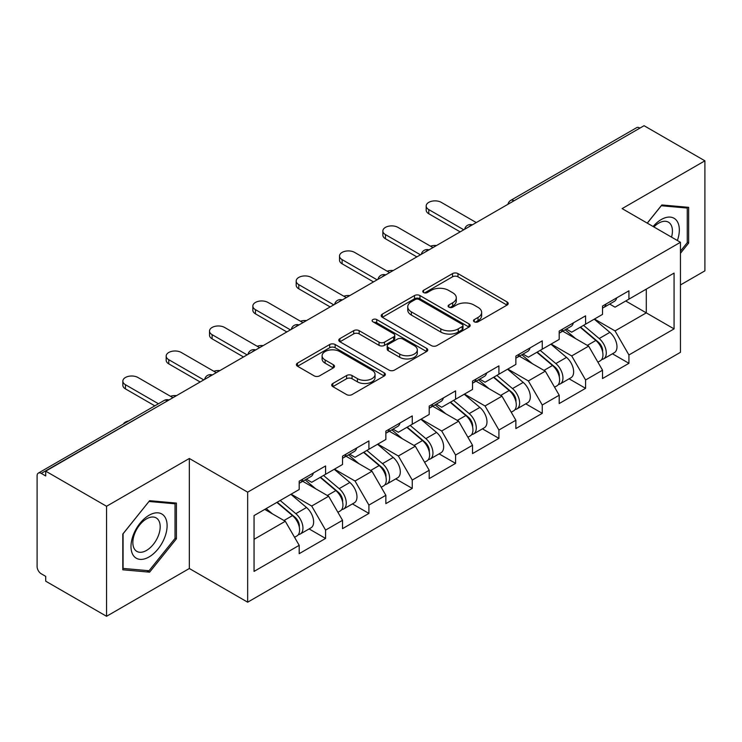 <?xml version="1.0" encoding="UTF-8"?>
<svg xmlns="http://www.w3.org/2000/svg" width="742" height="742" viewBox="0 0 742 742"><rect width="100%" height="100%" fill="white"/><g stroke="black" fill="none" stroke-linecap="round" stroke-linejoin="round"><path stroke-width="1.11" d="M474.277 321.805A2.699 1.558 0 0 0 478.089 321.805L507.064 305.083A3.858 2.226 0 0 0 508.196 303.506A3.858 2.226 0 0 0 507.064 301.938L457.981 273.603A3.858 2.226 0 0 0 452.527 273.603L423.561 290.326A2.699 1.558 0 0 0 422.773 291.43A2.699 1.558 0 0 0 423.561 292.524A2.699 1.558 0 0 0 427.373 292.524L431.13 290.363A12.336 7.123 0 0 1 448.576 290.363L452.666 292.728A12.336 7.123 0 0 1 456.284 297.765A12.336 7.123 0 0 1 452.666 302.801L448.919 304.962A2.699 1.558 0 0 0 448.131 306.066A2.699 1.558 0 0 0 448.919 307.169A2.699 1.558 0 0 0 452.731 307.169L456.488 305.008A12.336 7.123 0 0 1 473.934 305.008L478.024 307.364A12.336 7.123 0 0 1 481.641 312.401A12.336 7.123 0 0 1 478.024 317.437L474.277 319.607A2.699 1.558 0 0 0 473.489 320.711A2.699 1.558 0 0 0 474.277 321.805L474.277 319.607M332.833 383.484A3.858 2.226 0 0 0 331.702 385.052A3.858 2.226 0 0 0 332.833 386.628L346.597 394.577A3.858 2.226 0 0 0 352.051 394.577L384.226 375.999A3.858 2.226 0 0 0 385.358 374.432A3.858 2.226 0 0 0 384.226 372.855L335.152 344.52A3.858 2.226 0 0 0 329.698 344.52L297.523 363.098A3.858 2.226 0 0 0 296.392 364.665A3.858 2.226 0 0 0 297.523 366.242L314.154 375.842A3.858 2.226 0 0 0 319.607 375.842L333.371 367.893A3.858 2.226 0 0 0 334.503 366.316A3.858 2.226 0 0 0 333.371 364.749L325.126 359.981A10.314 5.955 0 0 1 322.102 355.77A10.314 5.955 0 0 1 328.474 350.27A10.314 5.955 0 0 1 339.715 351.56L372.03 370.221A10.314 5.955 0 0 1 375.044 374.432A10.314 5.955 0 0 1 368.681 379.932A10.314 5.955 0 0 1 357.44 378.643L352.051 375.526A3.858 2.226 0 0 0 346.597 375.526L332.833 383.484L332.833 386.628M189.331 458.482L106.551 506.276L45.707 471.151L644.065 125.704L704.9 160.819L622.121 208.613L680.451 242.291L247.661 492.169L189.331 458.482L189.331 568.511L247.661 602.189L247.661 492.169M431.399 345.624A3.858 2.226 0 0 0 436.853 345.624L469.027 327.046A3.858 2.226 0 0 0 470.159 325.469A3.858 2.226 0 0 0 469.027 323.892L419.944 295.557A3.858 2.226 0 0 0 414.49 295.557L382.315 314.135A3.858 2.226 0 0 0 381.193 315.712A3.858 2.226 0 0 0 382.315 317.279L431.399 345.624M373.987 322.39A2.699 1.558 0 0 1 376.732 322.77L376.732 319.57L426.631 348.378A3.858 2.226 0 0 1 427.754 349.946A3.858 2.226 0 0 1 426.631 351.522L394.456 370.1A3.858 2.226 0 0 1 389.003 370.1L339.919 341.765L339.919 338.612A3.858 2.226 0 0 0 338.788 340.188A3.858 2.226 0 0 0 339.919 341.765M339.919 338.612L353.693 330.663A3.858 2.226 0 0 1 359.147 330.663L379.051 342.155A3.858 2.226 0 0 0 384.504 342.155L393.631 336.887A3.858 2.226 0 0 0 394.763 335.31A3.858 2.226 0 0 0 393.631 333.733L372.911 321.768A2.699 1.558 0 0 1 372.122 320.665A2.699 1.558 0 0 1 373.792 319.227A2.699 1.558 0 0 1 376.732 319.57M247.661 602.189L680.451 352.32L680.451 242.291M309.099 528.916L325.58 538.432L325.58 530.094L311.696 506.035L291.133 494.172M325.58 538.432L299.193 553.671L299.193 545.333L254.052 571.396L254.052 515.579L299.193 489.516L299.193 481.178L325.58 465.948L325.58 474.286L342.526 464.501L342.526 456.163L368.913 440.924L368.913 449.262L385.859 439.477L385.859 431.139L412.255 415.91L412.255 424.248L429.201 414.463L429.201 406.124L455.588 390.886L455.588 399.224L472.533 389.439L472.533 381.1L498.921 365.871L498.921 374.209L515.866 364.424L515.866 356.086L542.254 340.847L542.254 349.185L559.199 339.409L559.199 331.062L585.586 315.832L585.586 324.171L602.532 314.385L602.532 306.047L628.928 290.808L628.928 299.147L674.07 273.084L674.07 328.901L628.928 354.964L615.035 330.904L594.481 319.041M612.447 353.786L628.928 363.302L628.928 354.964M628.928 363.302L602.532 378.541L602.532 370.202L585.586 379.978L571.702 355.928L551.148 344.056M569.105 378.81L585.586 388.326L585.586 379.978M585.586 388.326L559.199 403.555L559.199 395.217L542.254 405.002L528.369 380.943L507.806 369.071M525.772 403.824L542.254 413.34L542.254 405.002M542.254 413.34L515.866 428.579L515.866 420.241L498.921 430.017L485.036 405.967L464.473 394.095M482.439 428.848L498.921 438.355L498.921 430.017M498.921 438.355L472.533 453.594L472.533 445.256L455.588 455.041L441.694 430.981L421.141 419.109M439.106 453.863L455.588 463.379L455.588 455.041M455.588 463.379L429.201 478.618L429.201 470.27L412.255 480.055L398.361 456.005L377.808 444.133M395.774 478.887L412.255 488.394L412.255 480.055M412.255 488.394L385.859 503.632L385.859 495.294L368.913 505.079L355.028 481.02L334.475 469.148M352.431 503.901L368.913 513.418L368.913 505.079M368.913 513.418L342.526 528.656L342.526 520.309L325.58 530.094M306.325 479.202L311.696 482.3L325.58 474.286M311.696 506.035L328.641 496.259L302.708 481.289M342.526 520.309L328.641 496.259M349.658 454.187L355.028 457.285L368.913 449.262M355.028 481.02L371.974 471.235L346.05 456.265M385.859 495.294L371.974 471.235M392.991 429.164L398.361 432.261L412.255 424.248M398.361 456.005L415.307 446.22L389.383 431.25M429.201 470.27L415.307 446.22M436.324 404.149L441.694 407.247L455.588 399.224M441.694 430.981L458.639 421.196L432.716 406.226M472.533 445.256L458.639 421.196M479.666 379.125L485.036 382.223L498.921 374.209M485.036 405.967L501.972 396.182L476.049 381.212M515.866 420.241L501.972 396.182M522.999 354.11L528.369 357.208L542.254 349.185M528.369 380.943L545.314 371.158L519.381 356.188M559.199 395.217L545.314 371.158M566.332 329.086L571.702 332.184L585.586 324.171M571.702 355.928L588.647 346.143L562.724 331.173M602.532 370.202L588.647 346.143M639.901 128.106L514.058 200.757M512.286 201.778A5.89 3.404 120 0 1 513.779 200.6A5.89 3.404 60 0 0 510.839 200.303L636.673 127.652A5.89 3.404 60 0 1 639.623 127.949M609.664 304.072L615.035 307.169L628.928 299.147M615.035 330.904L646.291 312.864L646.291 289.13L674.07 273.084M625.729 300.992L674.07 328.901M680.451 284.956L704.9 270.849L704.9 160.819M106.551 506.276L106.551 616.296L45.707 581.181L45.707 576.367L41.264 573.798A5.89 3.404 -120 0 1 37.1 566.582L37.1 475.808A5.89 3.404 -120 0 1 38.324 473.108A5.89 3.404 -120 0 1 41.264 473.405L45.707 475.965L45.707 471.151M106.551 616.296L189.331 568.511M254.052 539.313L285.299 521.274L264.746 509.411M299.193 545.333L285.299 521.274M680.451 253.282L688.65 243.088L688.65 207.343L661.845 204.95L647.237 223.119M176.41 503.085L149.606 500.692L122.801 534.036L122.801 569.782L149.606 572.175L176.41 538.822L176.41 503.085M475.353 322.195L478.024 320.646A12.336 7.123 0 0 0 481.641 315.61L481.641 312.401M456.284 297.765L456.284 300.974A12.336 7.123 0 0 1 452.666 306.01L449.995 307.55M507.009 305.11L457.981 276.803A3.858 2.226 0 0 0 452.527 276.803L424.637 292.914M468.972 327.074L419.944 298.766A3.858 2.226 0 0 0 414.49 298.766L382.371 317.316M462.21 326.573A2.699 1.558 0 0 0 462.999 325.469A2.699 1.558 0 0 0 462.21 324.365L419.128 299.499A2.699 1.558 0 0 0 415.316 299.499L411.356 301.781A12.336 7.123 0 0 0 407.748 306.817A12.336 7.123 0 0 0 411.356 311.853L440.804 328.854A12.336 7.123 0 0 0 458.259 328.854L462.21 326.573L462.21 329.782A2.699 1.558 0 0 0 462.999 328.678L462.999 325.469M407.748 306.817L407.748 310.026A12.336 7.123 0 0 0 411.356 315.062L411.356 311.853M462.21 329.782L458.259 332.064A12.336 7.123 0 0 1 440.804 332.064L411.356 315.062M339.975 341.793L353.693 333.872L353.693 330.663M394.763 335.31L394.763 338.519A3.858 2.226 0 0 1 393.631 340.086L384.504 345.364A3.858 2.226 0 0 1 379.051 345.364L359.147 333.872A3.858 2.226 0 0 0 353.693 333.872M376.732 322.77L426.576 351.55M399.706 354.082A10.314 5.955 0 0 0 410.947 355.372A10.314 5.955 0 0 0 417.31 349.872A10.314 5.955 0 0 0 414.286 345.661L402.906 339.085A3.858 2.226 0 0 0 397.452 339.085L388.316 344.362A3.858 2.226 0 0 0 387.185 345.939A3.858 2.226 0 0 0 388.316 347.506L399.706 354.082L399.706 357.292A10.314 5.955 0 0 0 410.947 358.581A10.314 5.955 0 0 0 417.31 353.081L417.31 349.872M387.185 345.939L387.185 349.139A3.858 2.226 0 0 0 388.316 350.716L388.316 347.506M399.706 357.292L388.316 350.716M375.044 374.432L375.044 377.632A10.314 5.955 0 0 1 368.681 383.141A10.314 5.955 0 0 1 357.44 381.842L352.051 378.735A3.858 2.226 0 0 0 346.597 378.735L332.88 386.656M322.102 355.77L322.102 358.98A10.314 5.955 0 0 0 325.126 363.19L325.126 359.981M333.325 367.921L325.126 363.19M384.18 376.036L335.152 347.729A3.858 2.226 0 0 0 329.698 347.729L297.57 366.27M687.259 242.282L688.65 243.088M175.019 538.024L176.41 538.822M146.768 570.533L149.606 572.175M436.519 245.528A8.839 5.101 0 0 0 430.499 246.177M599.23 342.952L597.282 341.83M601.716 359.48A12.966 7.485 -120 0 0 603.598 358.896A12.966 7.485 -120 0 0 605.926 349.834A12.966 7.485 -120 0 0 599.184 338.538L583.546 325.348M603.598 358.896L614.293 352.719A12.966 7.485 -120 0 0 616.621 343.657A12.966 7.485 -120 0 0 609.878 332.37L594.24 319.171M580.532 327.092L598.367 342.136A7.856 4.535 60 0 1 602.606 351.819M597.904 362.179L600.269 360.816A12.966 7.485 -120 0 0 602.597 351.754A12.966 7.485 -120 0 0 595.845 340.467L580.207 327.278M575.699 338.667L565.154 329.763M476.281 222.572L441.277 202.362A8.839 5.101 0 0 0 431.649 201.258A8.839 5.101 0 0 0 426.186 205.97A8.839 5.101 0 0 0 428.783 209.578L428.783 213.752A8.839 5.101 180 0 1 426.186 210.144L426.186 205.97M602.68 305.964A12.966 7.485 60 0 1 602.532 306.474M460.17 231.875L428.783 213.752M606.01 304.034A12.966 7.485 60 0 1 603.598 307.568A12.966 7.485 60 0 1 602.532 308.013M616.704 297.867A12.966 7.485 60 0 1 614.293 301.4L603.598 307.568M463.778 229.788L428.783 209.578M677.381 240.519A25.534 14.747 120 0 0 661.289 219.521A25.534 14.747 120 0 0 653.108 226.505M671.529 237.143A19.329 11.158 120 0 0 668.421 222.164A19.329 11.158 120 0 0 658.757 223.119A19.329 11.158 120 0 0 653.897 226.959M647.293 223.147L661.289 205.738L687.259 208.057L687.259 242.69L680.451 251.158M685.543 207.064L687.259 208.057M133.412 555.563A25.534 14.747 120 0 0 158.074 548.95A25.534 14.747 120 0 0 164.687 516.655A25.534 14.747 120 0 0 140.025 523.268A25.534 14.747 120 0 0 133.412 555.563M134.673 549.377A19.329 11.158 120 0 0 136.853 551.389A19.329 11.158 120 0 0 154.837 542.365A19.329 11.158 120 0 0 158.352 519.919A19.329 11.158 120 0 0 156.182 517.907A19.329 11.158 120 0 0 138.197 526.931A19.329 11.158 120 0 0 134.673 549.377M149.049 501.481L175.019 503.799L175.019 538.432L149.049 570.737L123.079 568.418L123.079 533.786L148.994 501.444M173.303 502.807L175.019 503.799M393.186 270.542A8.839 5.101 0 0 0 387.166 271.192M555.897 367.967L553.949 366.845M558.383 384.495A12.966 7.485 -120 0 0 560.266 383.911A12.966 7.485 -120 0 0 562.594 374.849A12.966 7.485 -120 0 0 555.841 363.561L540.213 350.372M560.266 383.911L570.96 377.734A12.966 7.485 -120 0 0 573.288 368.681A12.966 7.485 -120 0 0 566.536 357.384L550.907 344.195M537.199 352.107L555.035 367.151A7.856 4.535 60 0 1 559.273 376.834M554.571 387.203L556.936 385.84A12.966 7.485 -120 0 0 559.264 376.778A12.966 7.485 -120 0 0 552.512 365.481L536.874 352.292M532.366 363.691L521.821 354.787M349.853 295.566A8.839 5.101 0 0 0 343.824 296.216M512.564 392.991L510.617 391.869M515.05 409.519A12.966 7.485 -120 0 0 516.933 408.935A12.966 7.485 -120 0 0 519.261 399.873A12.966 7.485 -120 0 0 512.509 388.576L496.871 375.387M516.933 408.935L527.627 402.758A12.966 7.485 -120 0 0 529.955 393.696A12.966 7.485 -120 0 0 523.203 382.408L507.574 369.21M493.866 377.131L511.702 392.175A7.856 4.535 60 0 1 515.94 401.858M511.238 412.218L513.594 410.855A12.966 7.485 -120 0 0 515.931 401.793A12.966 7.485 -120 0 0 509.179 390.505L493.541 377.316M489.034 388.706L478.488 379.802M306.511 320.581A8.839 5.101 0 0 0 300.491 321.23M469.222 418.006L467.284 416.883M471.708 434.534A12.966 7.485 -120 0 0 473.6 433.949A12.966 7.485 -120 0 0 475.928 424.888A12.966 7.485 -120 0 0 469.176 413.6L453.538 400.411M473.6 433.949L484.294 427.772A12.966 7.485 -120 0 0 486.622 418.72A12.966 7.485 -120 0 0 479.87 407.423L464.232 394.234M450.533 402.145L468.36 417.19A7.856 4.535 60 0 1 472.608 426.873M467.905 437.242L470.261 435.879A12.966 7.485 -120 0 0 472.589 426.817A12.966 7.485 -120 0 0 465.837 415.52L450.208 402.331M445.701 413.73L435.146 404.826M263.178 345.605A8.839 5.101 0 0 0 257.159 346.254M425.889 443.03L423.951 441.907M428.375 459.558A12.966 7.485 -120 0 0 430.258 458.973A12.966 7.485 -120 0 0 432.595 449.912A12.966 7.485 -120 0 0 425.843 438.615L410.205 425.426M430.258 458.973L440.952 452.796A12.966 7.485 -120 0 0 443.289 443.735A12.966 7.485 -120 0 0 436.537 432.438L420.899 419.249M407.191 427.169L425.027 442.213A7.856 4.535 60 0 1 429.266 451.897M424.563 462.257L426.928 460.893A12.966 7.485 -120 0 0 429.256 451.832A12.966 7.485 -120 0 0 422.504 440.544L406.876 427.355M402.368 438.745L391.813 429.841M219.845 370.62A8.839 5.101 0 0 0 213.826 371.269M382.557 468.044L380.609 466.922M385.042 484.572A12.966 7.485 -120 0 0 386.925 483.988A12.966 7.485 -120 0 0 389.253 474.926A12.966 7.485 -120 0 0 382.501 463.639L366.873 450.45M386.925 483.988L397.619 477.811A12.966 7.485 -120 0 0 399.947 468.758A12.966 7.485 -120 0 0 393.204 457.462L377.567 444.272M363.858 452.184L381.694 467.228A7.856 4.535 60 0 1 385.933 476.911M381.23 487.271L383.595 485.908A12.966 7.485 -120 0 0 385.923 476.856A12.966 7.485 -120 0 0 379.171 465.559L363.534 452.37M359.026 463.769L348.48 454.865M432.948 247.587L397.944 227.377A8.839 5.101 0 0 0 388.316 226.273A8.839 5.101 0 0 0 382.853 230.985A8.839 5.101 0 0 0 385.441 234.602L385.441 238.766A8.839 5.101 180 0 1 382.853 235.158L382.853 230.985M559.347 330.978A12.966 7.485 60 0 1 559.199 331.498M416.837 256.89L385.441 238.766M562.677 329.058A12.966 7.485 60 0 1 560.266 332.592A12.966 7.485 60 0 1 559.199 333.028M573.371 322.881A12.966 7.485 60 0 1 570.96 326.415L560.266 332.592M420.445 254.803L385.441 234.602M389.615 272.611L354.611 252.401A8.839 5.101 0 0 0 344.974 251.297A8.839 5.101 0 0 0 339.521 256.009A8.839 5.101 0 0 0 342.108 259.617L342.108 263.79A8.839 5.101 180 0 1 339.521 260.182L339.521 256.009M516.015 356.002A12.966 7.485 60 0 1 515.866 356.512M373.504 281.914L342.108 263.79M519.344 354.073A12.966 7.485 60 0 1 516.933 357.607A12.966 7.485 60 0 1 515.866 358.052M530.038 347.905A12.966 7.485 60 0 1 527.627 351.43L516.933 357.607M377.112 279.827L342.108 259.617M346.273 297.625L311.278 277.415A8.839 5.101 0 0 0 301.642 276.312A8.839 5.101 0 0 0 296.188 281.023A8.839 5.101 0 0 0 298.776 284.631L298.776 288.805A8.839 5.101 180 0 1 296.188 285.197L296.188 281.023M472.673 381.017A12.966 7.485 60 0 1 472.533 381.536M330.162 306.928L298.776 288.805M476.012 379.097A12.966 7.485 60 0 1 473.6 382.631A12.966 7.485 60 0 1 472.533 383.067M486.706 372.92A12.966 7.485 60 0 1 484.294 376.454L473.6 382.631M333.779 304.841L298.776 284.631M302.94 322.649L267.945 302.439A8.839 5.101 0 0 0 258.309 301.335A8.839 5.101 0 0 0 252.855 306.047A8.839 5.101 0 0 0 255.443 309.655L255.443 313.829A8.839 5.101 180 0 1 252.855 310.212L252.855 306.047M429.34 406.041A12.966 7.485 60 0 1 429.201 406.551M286.829 331.943L255.443 313.829M432.679 404.112A12.966 7.485 60 0 1 430.258 407.646A12.966 7.485 60 0 1 429.201 408.091M443.373 397.944A12.966 7.485 60 0 1 440.952 401.468L430.258 407.646M290.437 329.865L255.443 309.655M259.607 347.664L224.603 327.454A8.839 5.101 0 0 0 214.976 326.35A8.839 5.101 0 0 0 209.513 331.062A8.839 5.101 0 0 0 212.11 334.67L212.11 338.844A8.839 5.101 180 0 1 209.513 335.236L209.513 331.062M386.007 431.056A12.966 7.485 60 0 1 385.859 431.566M243.497 356.967L212.11 338.844M389.337 429.136A12.966 7.485 60 0 1 386.925 432.669A12.966 7.485 60 0 1 385.859 433.105M400.031 422.959A12.966 7.485 60 0 1 397.619 426.492L386.925 432.669M247.105 354.88L212.11 334.67M176.513 395.644A8.839 5.101 0 0 0 170.493 396.293M339.224 493.068L337.276 491.946M341.71 509.596A12.966 7.485 -120 0 0 343.592 509.003A12.966 7.485 -120 0 0 345.92 499.95A12.966 7.485 -120 0 0 339.168 488.653L323.54 475.464M343.592 509.003L354.286 502.835A12.966 7.485 -120 0 0 356.614 493.773A12.966 7.485 -120 0 0 349.862 482.476L334.234 469.287M320.525 477.208L338.361 492.252A7.856 4.535 60 0 1 342.6 501.926M337.898 512.295L340.263 510.932A12.966 7.485 -120 0 0 342.591 501.87A12.966 7.485 -120 0 0 335.838 490.583L320.201 477.394M315.693 488.783L305.147 479.879M216.274 372.679L181.271 352.478A8.839 5.101 0 0 0 171.643 351.374A8.839 5.101 0 0 0 166.18 356.086A8.839 5.101 0 0 0 168.768 359.694L168.768 363.858A8.839 5.101 180 0 1 166.18 360.25L166.18 356.086M342.674 456.08A12.966 7.485 60 0 1 342.526 456.59M200.164 381.982L168.768 363.858M346.004 454.15A12.966 7.485 60 0 1 343.592 457.684A12.966 7.485 60 0 1 342.526 458.129M356.698 447.983A12.966 7.485 60 0 1 354.286 451.507L343.592 457.684M203.772 379.904L168.768 359.694M128.811 420.862A8.839 5.101 0 0 0 123.33 424.034M295.891 518.083L293.943 516.961M298.377 534.611A12.966 7.485 -120 0 0 300.26 534.027A12.966 7.485 -120 0 0 302.588 524.965A12.966 7.485 -120 0 0 295.835 513.677L280.198 500.488M300.26 534.027L310.954 527.85A12.966 7.485 -120 0 0 313.282 518.797A12.966 7.485 -120 0 0 306.529 507.5L290.892 494.311M277.193 502.223L295.028 517.267A7.856 4.535 60 0 1 299.267 526.95M294.565 537.31L296.921 535.947A12.966 7.485 -120 0 0 299.258 526.894A12.966 7.485 -120 0 0 292.506 515.597L276.868 502.408M272.36 513.807L266.174 508.585M172.942 397.703L137.938 377.493A8.839 5.101 0 0 0 128.301 376.389A8.839 5.101 0 0 0 122.847 381.1A8.839 5.101 0 0 0 125.435 384.708L125.435 388.882A8.839 5.101 180 0 1 122.847 385.274L122.847 381.1M299.341 481.094A12.966 7.485 60 0 1 299.193 481.604M154.818 405.846L125.435 388.882M302.671 479.174A12.966 7.485 60 0 1 300.26 482.708A12.966 7.485 60 0 1 299.193 483.144M313.365 472.997A12.966 7.485 60 0 1 310.954 476.531L300.26 482.708M158.436 403.759L125.435 384.708M167.386 400.912L41.264 473.405M168.601 400.207A5.89 3.404 -60 0 0 167.108 400.745A5.89 3.404 -120 0 0 164.158 400.457L38.324 473.108M468.953 226.802A5.89 3.404 120 0 1 470.447 225.614A5.89 3.404 -60 0 1 471.94 225.076M425.62 251.816A5.89 3.404 120 0 1 427.114 250.638A5.89 3.404 -60 0 1 428.607 250.091M382.278 276.84A5.89 3.404 120 0 1 383.781 275.653A5.89 3.404 -60 0 1 385.274 275.115M338.946 301.855A5.89 3.404 120 0 1 340.439 300.677A5.89 3.404 -60 0 1 341.941 300.13M295.613 326.879A5.89 3.404 120 0 1 297.106 325.692A5.89 3.404 -60 0 1 298.609 325.154M252.28 351.893A5.89 3.404 120 0 1 253.773 350.716A5.89 3.404 -60 0 1 255.267 350.168M208.947 376.917A5.89 3.404 120 0 1 210.44 375.73A5.89 3.404 -60 0 1 211.934 375.183M478.024 320.646L478.024 317.437M448.919 307.169L448.919 304.962M452.666 306.01L452.666 302.801M423.561 292.524L423.561 290.326M452.527 276.803L452.527 273.603M457.981 276.803L457.981 273.603M507.064 305.083L507.064 301.938M382.315 317.279L382.315 314.135M414.49 298.766L414.49 295.557M419.944 298.766L419.944 295.557M469.027 327.046L469.027 323.892M440.804 332.064L440.804 328.854M458.259 332.064L458.259 328.854M359.147 333.872L359.147 330.663M379.051 345.364L379.051 342.155M384.504 345.364L384.504 342.155M393.631 340.086L393.631 336.887M426.631 351.522L426.631 348.378M346.597 378.735L346.597 375.526M352.051 378.735L352.051 375.526M357.44 381.842L357.44 378.643M333.371 367.893L333.371 364.749M297.523 366.242L297.523 363.098M329.698 347.729L329.698 344.52M335.152 347.729L335.152 344.52M384.226 375.999L384.226 372.855M599.184 338.538L609.878 332.37M587.33 345.382L595.845 340.467M555.841 363.561L566.536 357.384M543.997 370.397L552.512 365.481M512.509 388.576L523.203 382.408M500.664 395.421L509.179 390.505M469.176 413.6L479.87 407.423M457.322 420.436L465.837 415.52M425.843 438.615L436.537 432.438M413.99 445.46L422.504 440.544M382.501 463.639L393.204 457.462M370.657 470.474L379.171 465.559M339.168 488.653L349.862 482.476M327.324 495.498L335.838 490.583M295.835 513.677L306.529 507.5M283.982 520.513L292.506 515.597M510.839 200.303A5.89 5.89 0 0 0 508.001 204.254M472.339 224.845A5.89 5.89 0 0 0 464.668 229.269M429.006 249.868A5.89 5.89 0 0 0 421.335 254.293M385.664 274.883A5.89 5.89 0 0 0 378.003 279.307M342.331 299.907A5.89 5.89 0 0 0 334.661 304.331M298.998 324.922A5.89 5.89 0 0 0 291.328 329.346M255.665 349.946A5.89 5.89 0 0 0 247.995 354.37M212.333 374.96A5.89 5.89 0 0 0 204.662 379.385M168.99 399.975A5.89 5.89 0 0 0 164.158 400.457"/></g></svg>
